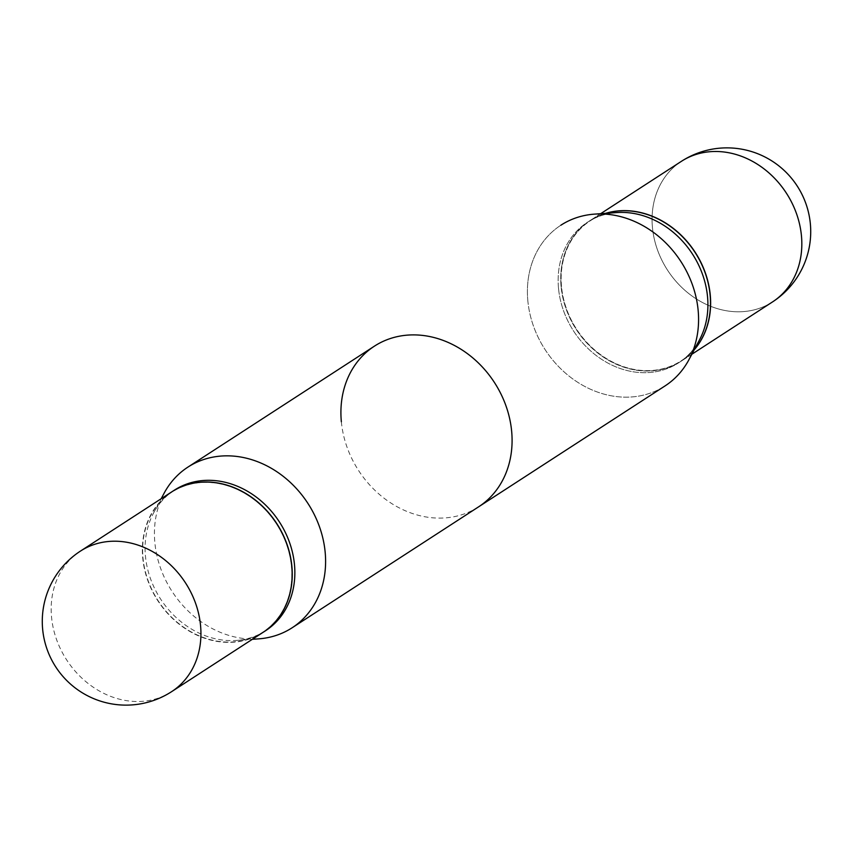 <?xml version="1.0" encoding="UTF-8"?>
<svg xmlns="http://www.w3.org/2000/svg" width="853" height="853" viewBox="0 0 853 853"><rect width="100%" height="100%" fill="white"/><g stroke="black" fill="none" stroke-linecap="round" stroke-linejoin="round"><path stroke-width="0.64" stroke-dasharray="4.26 3.2" d="M262.831 632.5A83.775 70.81 57 0 1 224.819 642.266A83.775 70.81 57 0 1 147.644 580.083A83.775 70.81 57 0 1 171.666 491.925M527.836 300.81A95.749 80.939 57 0 1 560.879 225.213A95.749 80.939 57 0 0 527.836 300.81A95.749 80.939 57 0 0 579.059 383.146A95.749 80.939 57 0 0 665.095 385.887A95.749 80.939 57 0 1 579.059 383.146A95.749 80.939 57 0 1 527.836 300.81M558.523 288.399A83.775 70.81 57 0 1 587.44 222.27A83.775 70.81 57 0 1 616.922 212.557A83.775 70.81 57 0 0 587.44 222.27A83.775 70.81 57 0 0 558.523 288.399A83.775 70.81 57 0 0 603.348 360.435A83.775 70.81 57 0 0 678.615 362.834A83.775 70.81 57 0 1 603.348 360.435A83.775 70.81 57 0 1 558.523 288.399M561.114 286.725A83.775 70.81 57 0 1 590.031 220.586A83.775 70.81 57 0 1 605.811 213.335A83.775 70.81 57 0 0 590.031 220.586L587.44 222.27L590.031 220.586A83.775 70.81 57 0 0 561.114 286.725A83.775 70.81 57 0 0 605.939 358.761A83.775 70.81 57 0 0 681.206 361.16A83.775 70.81 57 0 1 605.939 358.761A83.775 70.81 57 0 1 561.114 286.725M561.519 286.651A83.466 70.554 57 0 1 628.213 211.032A83.466 70.554 57 0 1 709.984 294.914A83.466 70.554 57 0 1 643.29 370.543A83.466 70.554 57 0 1 561.519 286.651A83.466 70.554 57 0 1 628.213 211.032A83.466 70.554 57 0 1 709.984 294.914A83.466 70.554 57 0 1 643.29 370.543A83.466 70.554 57 0 1 561.519 286.651M341.349 421.755A95.749 80.939 -123 0 0 392.572 504.091A95.749 80.939 -123 0 0 478.608 506.831M694.257 349.709A83.775 70.81 57 0 1 681.206 361.16L678.615 362.834A83.775 70.81 57 0 0 699.492 339.878A83.775 70.81 57 0 1 678.615 362.834L681.206 361.16A83.775 70.81 57 0 0 694.257 349.709M694.161 349.89A83.775 70.81 57 0 1 681.334 361.075A83.775 70.81 57 0 1 643.322 370.831A83.775 70.81 57 0 1 566.147 308.658A83.775 70.81 57 0 1 590.169 220.5A83.775 70.81 57 0 1 605.609 213.346A83.775 70.81 57 0 0 590.169 220.5A83.775 70.81 57 0 0 566.147 308.658A83.775 70.81 57 0 0 643.322 370.831A83.775 70.81 57 0 0 681.334 361.075A83.775 70.81 57 0 0 694.161 349.89M265.56 630.73A83.775 70.81 57 0 1 236.078 640.443A83.775 70.81 57 0 1 145.468 556.295A83.775 70.81 57 0 1 153.508 513.122A83.775 70.81 57 0 1 174.385 490.166M258.427 638.876A95.749 80.939 57 0 1 154.862 542.711A95.749 80.939 57 0 1 164.043 493.354M262.905 632.457A83.775 70.81 57 0 1 187.66 629.994A83.775 70.81 57 0 1 142.888 557.979A83.775 70.81 57 0 1 171.73 491.882M291.481 566.349A83.466 70.554 57 0 1 224.787 641.968A83.466 70.554 57 0 1 143.016 558.086A83.466 70.554 57 0 1 209.71 482.457A83.466 70.554 57 0 1 291.481 566.349M171.634 691.644A83.775 70.81 57 0 1 133.622 701.411A83.775 70.81 57 0 1 51.553 617.209A83.775 70.81 57 0 1 80.47 551.081M772.53 301.919A83.775 70.81 57 0 1 734.518 311.686A83.775 70.81 57 0 1 652.449 227.484A83.775 70.81 57 0 1 681.366 161.356A83.775 70.81 57 0 0 652.449 227.484A83.775 70.81 57 0 0 734.518 311.686A83.775 70.81 57 0 0 772.53 301.919M691.826 354.272L681.334 361.075L691.826 354.272M600.651 213.698L590.169 220.5L600.651 213.698M236.078 640.443L252.349 639.302M153.508 513.122L161.174 498.728"/><path stroke-width="1.28" d="M171.666 491.925A83.775 70.81 57 0 1 209.678 482.169A83.775 70.81 57 0 1 286.853 544.342A83.775 70.81 57 0 1 262.831 632.5L171.634 691.644A83.775 70.81 57 0 0 200.551 625.516A83.775 70.81 57 0 0 118.482 541.314A83.775 70.81 57 0 0 80.47 551.081L171.666 491.925M161.174 498.728L164.043 493.354A95.749 80.939 57 0 1 187.905 467.113A95.749 80.939 57 0 1 273.941 469.854A95.749 80.939 57 0 1 325.164 552.19A95.749 80.939 57 0 1 292.121 627.787L665.095 385.887A95.749 80.939 57 0 0 688.957 359.646L699.492 339.878A83.775 70.81 57 0 0 707.532 296.705A83.775 70.81 57 0 1 699.492 339.878L688.957 359.646A95.749 80.939 57 0 0 698.138 310.289A95.749 80.939 57 0 0 594.573 214.124L616.922 212.557A83.775 70.81 57 0 1 707.532 296.705A83.775 70.81 57 0 0 616.922 212.557L594.573 214.124A95.749 80.939 57 0 0 560.879 225.213A95.749 80.939 57 0 1 594.573 214.124A95.749 80.939 57 0 1 698.138 310.289A95.749 80.939 57 0 1 688.957 359.646A95.749 80.939 57 0 1 665.095 385.887L478.608 506.831A95.749 80.939 -123 0 0 511.651 431.245A95.749 80.939 -123 0 0 460.428 348.909A95.749 80.939 -123 0 0 374.392 346.169A95.749 80.939 -123 0 0 341.349 421.755M605.811 213.335A83.775 70.81 57 0 1 710.112 295.021A83.775 70.81 57 0 1 694.257 349.709A83.775 70.81 57 0 0 710.112 295.021A83.775 70.81 57 0 0 605.811 213.335M628.181 210.734A83.775 70.81 57 0 1 701.539 263.684A83.775 70.81 57 0 1 694.161 349.89A83.775 70.81 57 0 0 701.539 263.684A83.775 70.81 57 0 0 628.181 210.734A83.775 70.81 57 0 0 605.609 213.346A83.775 70.81 57 0 1 628.181 210.734M171.73 491.882A83.775 70.81 57 0 1 171.794 491.84L174.385 490.166A83.775 70.81 57 0 1 249.652 492.565A83.775 70.81 57 0 1 294.477 564.601A83.775 70.81 57 0 1 265.56 630.73L262.969 632.414A83.775 70.81 57 0 1 262.905 632.457M292.121 627.787A95.749 80.939 57 0 1 258.427 638.876L252.349 639.302M171.794 491.84A83.775 70.81 57 0 1 247.061 494.239A83.775 70.81 57 0 1 291.886 566.275A83.775 70.81 57 0 1 262.969 632.414M719.378 151.589A83.775 70.81 57 0 1 801.447 235.791A83.775 70.81 57 0 1 772.53 301.919L691.826 354.272L772.53 301.919A83.775 83.775 0 0 0 810.35 223.753A83.775 83.775 0 0 0 681.366 161.356A83.775 70.81 57 0 1 719.378 151.589A83.775 70.81 57 0 1 801.447 235.791A83.775 70.81 57 0 1 772.53 301.919A83.775 83.775 0 0 0 810.35 223.753A83.775 83.775 0 0 0 681.366 161.356A83.775 70.81 57 0 1 719.378 151.589M80.47 551.081A83.775 83.775 0 0 0 42.65 629.247A83.775 83.775 0 0 0 171.634 691.644M187.905 467.113L374.392 346.169M681.366 161.356L600.651 213.698L681.366 161.356"/></g></svg>
